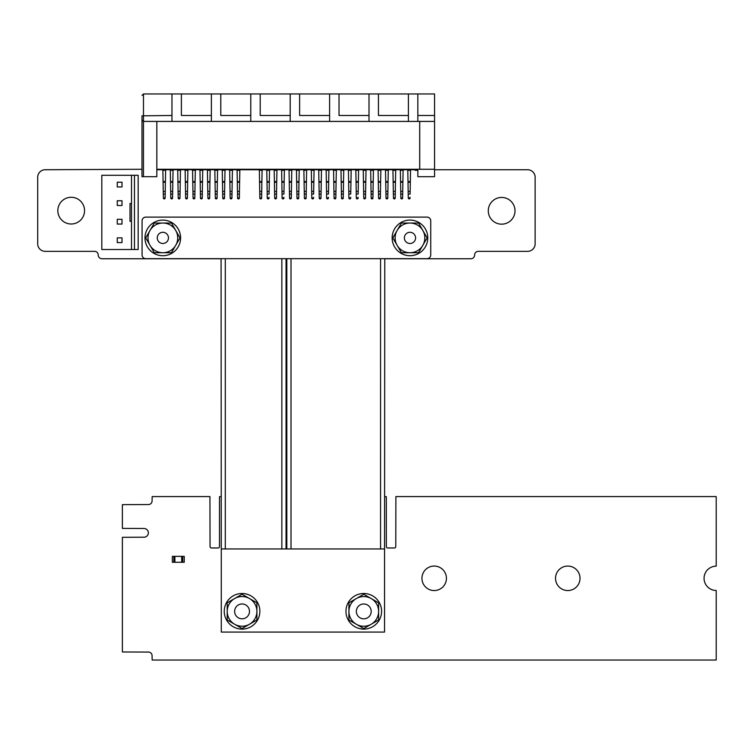 <?xml version="1.0" encoding="UTF-8"?>
<svg xmlns="http://www.w3.org/2000/svg" width="754" height="754" viewBox="0 0 754 754"><rect width="100%" height="100%" fill="white"/><g stroke="black" fill="none" stroke-linecap="round" stroke-linejoin="round"><path stroke-width="1.13" d="M221.082 496.584L219.489 496.679L219.489 546.593A1.385 1.385 0 0 1 218.104 547.979L211.422 547.979A1.385 1.385 0 0 1 210.046 546.593L209.942 496.584L152.176 496.584L152.072 500.948A3.6 3.6 0 0 1 148.463 504.549L122.384 504.652L122.384 528.403L144.005 528.497A4.354 4.354 0 0 1 148.359 532.852A4.354 4.354 0 0 1 144.005 537.206L122.384 537.31L122.384 651.974L148.463 652.069A3.6 3.6 0 0 1 152.072 655.678L152.167 660.042L716.206 660.042L716.206 590.467A12.149 12.149 0 0 1 704.057 578.318A12.149 12.149 0 0 1 716.206 566.169L716.206 496.584L395.888 496.584L395.784 546.593A1.385 1.385 0 0 1 394.399 547.979L387.716 547.979A1.385 1.385 0 0 1 386.34 546.593L386.34 496.679L384.766 496.584M286.803 496.584L286.803 258.763M384.766 258.763L470.826 258.763A3.817 3.817 0 0 0 474.634 254.956A3.61 3.61 0 0 1 478.243 251.346L527.611 251.346A7.512 7.512 0 0 0 535.133 243.825L535.133 177.247A7.502 7.502 0 0 0 527.611 169.735L434.549 169.735M415.19 169.735L410.544 169.735M407.773 169.735L403.126 169.735M400.355 169.735L395.699 169.735M392.928 169.735L388.282 169.735M385.511 169.735L380.855 169.735M378.084 169.735L373.437 169.735M370.666 169.735L366.02 169.735M363.239 169.735L358.593 169.735M355.822 169.735L351.175 169.735M348.405 169.735L343.749 169.735M340.978 169.735L336.331 169.735M333.56 169.735L328.904 169.735M326.133 169.735L321.487 169.735M318.716 169.735L314.069 169.735M311.289 169.735L306.642 169.735M303.871 169.735L299.225 169.735M296.454 169.735L291.798 169.735M289.027 169.735L284.381 169.735M281.61 169.735L276.954 169.735M274.183 169.735L269.536 169.735M266.765 169.735L262.119 169.735M259.338 169.735L239.847 169.735M237.076 169.735L232.43 169.735M229.659 169.735L225.003 169.735M222.232 169.735L217.586 169.735M214.815 169.735L210.168 169.735M207.388 169.735L202.741 169.735M199.97 169.735L195.324 169.735M192.553 169.735L187.897 169.735M185.126 169.735L180.479 169.735M177.708 169.735L173.052 169.735M170.281 169.735L165.635 169.735M162.864 169.735L156.832 169.735M141.988 169.282L45.221 169.735A7.512 7.512 0 0 0 37.7 177.247L37.7 243.825A7.521 7.521 0 0 0 45.221 251.346L94.57 251.346A3.6 3.6 0 0 1 98.19 254.956A3.827 3.827 0 0 0 101.988 258.763L221.082 258.763M286.058 258.763L286.058 496.584M84.552 210.649A13.355 13.355 0 0 0 64.514 199.075A13.355 13.355 0 0 0 64.514 222.213A13.355 13.355 0 0 0 84.552 210.649M580.024 578.309A12.243 12.243 0 0 0 561.655 567.705A12.243 12.243 0 0 0 561.655 588.912A12.243 12.243 0 0 0 580.024 578.309M446.434 578.309A12.243 12.243 0 0 0 428.065 567.705A12.243 12.243 0 0 0 428.065 588.912A12.243 12.243 0 0 0 446.434 578.309M515.001 210.8A13.355 13.355 0 0 0 494.963 199.235A13.355 13.355 0 0 0 494.963 222.373A13.355 13.355 0 0 0 515.001 210.8M182.43 562.286L182.43 556.358L181.686 556.358L182.741 556.358L182.741 562.286L184.23 562.286L184.23 556.358L182.741 556.358L182.741 562.286L172.355 562.286L172.355 556.358L173.835 556.358L173.835 562.286L172.572 562.286M181.686 562.286L181.686 556.358L173.835 556.358L173.835 562.286L173.835 556.358M174.155 562.286L174.155 556.358L174.89 556.358L174.89 562.286M182.741 556.358L182.741 562.286L173.835 562.286M182.741 562.286L184.004 562.286M269.291 182.214L267.01 182.214L266.756 169.282L266.775 170.31L269.527 170.31L269.093 194.07L267.208 194.07L267.255 197.256A0.886 0.792 -0 0 0 269.037 197.256L269.037 198.104A0.886 0.792 180 0 1 267.255 198.104L267.152 191.252L269.14 191.544M313.815 182.214L311.543 182.214L311.289 169.282L311.298 170.31L314.06 170.31L313.626 194.07L311.732 194.07L311.788 197.256A0.886 0.792 -0 0 0 313.57 197.256L313.57 198.104A0.886 0.792 180 0 1 311.788 198.104L311.685 191.252L313.673 191.544M328.659 182.214L326.388 182.214L326.133 169.282L326.143 170.31L328.904 170.31L328.471 194.07L326.576 194.07L326.633 197.256A0.886 0.792 -0 0 0 328.414 197.256L328.414 198.104A0.886 0.792 180 0 1 326.633 198.104L326.52 191.252L328.518 191.544M284.135 182.214L281.855 182.214L281.6 169.282L281.619 170.31L284.371 170.31L283.938 194.07L282.043 194.07L282.1 197.256A0.886 0.792 -0 0 0 283.881 197.256L283.881 198.104A0.886 0.792 180 0 1 282.1 198.104L281.996 191.252L283.985 191.544M358.348 182.214L356.067 182.214L355.813 169.282L355.831 170.31L358.584 170.31L358.15 194.07L356.265 194.07L356.322 197.256A0.886 0.792 -0 0 0 358.103 197.256L358.103 198.104A0.886 0.792 180 0 1 356.322 198.104L356.208 191.252L358.197 191.544M350.921 182.214L348.65 182.214L348.395 169.282L348.405 170.31L351.166 170.31L350.733 194.07L348.838 194.07L348.895 197.256A0.886 0.792 -0 0 0 350.676 197.256L350.676 198.104A0.886 0.792 180 0 1 348.895 198.104L348.791 191.252L350.78 191.544M410.299 182.214L408.018 182.214L407.763 169.282L407.782 170.31L410.534 170.31L410.101 194.07L408.216 194.07L408.272 197.256A0.886 0.792 -0 0 0 410.053 197.256L410.053 198.104A0.886 0.792 180 0 1 408.272 198.104L408.159 191.252L410.148 191.544M230.149 197.256L230.093 194.07L230.149 197.256A0.886 0.792 -0 0 0 231.93 197.256L231.987 194.07L230.093 194.07L229.65 169.282L232.439 169.282L232.421 170.31L229.668 170.31L229.65 169.282M230.045 191.544L232.043 191.252L231.93 198.104A0.886 0.792 180 0 1 230.149 198.104M386.001 197.256L385.944 194.07L386.001 197.256A0.886 0.792 -0 0 0 387.782 197.256L387.839 194.07L385.944 194.07L385.501 169.282L388.282 169.282L388.272 170.31L385.52 170.31L385.501 169.282M385.897 191.544L387.895 191.252L387.782 198.104A0.886 0.792 180 0 1 386.001 198.104M363.739 197.256L363.682 194.07L363.739 197.256A0.886 0.792 -0 0 0 365.52 197.256L365.577 194.07L363.682 194.07L363.239 169.282L366.02 169.282L366.01 170.31L363.249 170.31L363.249 169.282M363.635 191.544L365.624 191.252L365.52 198.104A0.886 0.792 180 0 1 363.739 198.104M341.477 197.256L341.421 194.07L341.477 197.256A0.886 0.792 -0 0 0 343.258 197.256L343.315 194.07L341.421 194.07L340.978 169.282L343.739 169.282M341.373 191.544L343.362 191.252L343.258 198.104A0.886 0.792 180 0 1 341.477 198.104M200.47 197.256L200.413 194.07L200.47 197.256A0.886 0.792 -0 0 0 202.251 197.256L202.298 194.07L200.413 194.07L199.961 169.282L202.751 169.282L202.732 170.31L199.98 170.31L199.98 169.282M200.366 191.544L202.355 191.252L202.251 198.104A0.886 0.792 180 0 1 200.47 198.104M185.625 197.256L185.569 194.07L185.625 197.256A0.886 0.792 -0 0 0 187.407 197.256L187.463 194.07L185.569 194.07L185.126 169.282L187.906 169.282L187.887 170.31L185.135 170.31L185.135 169.282M185.522 191.544L187.51 191.252L187.407 198.104A0.886 0.792 180 0 1 185.625 198.104M170.781 197.256L170.724 194.07L170.781 197.256A0.886 0.792 -0 0 0 172.562 197.256L172.619 194.07L170.724 194.07L170.291 169.282M170.677 191.544L172.666 191.252L172.562 198.104A0.886 0.792 180 0 1 170.781 198.104M393.428 197.256L393.371 194.07L393.428 197.256A0.886 0.792 -0 0 0 395.209 197.256L395.266 194.07L393.371 194.07L392.928 169.282L395.709 169.282L395.69 170.31L392.938 170.31L392.938 169.282M393.324 191.544L395.313 191.252L395.209 198.104A0.886 0.792 180 0 1 393.428 198.104M319.206 197.256L319.159 194.07L319.206 197.256A0.886 0.792 -0 0 0 320.987 197.256L321.044 194.07L319.159 194.07L318.706 169.282L321.496 169.282L321.477 170.31L318.725 170.31L318.725 169.282M319.112 191.544L321.1 191.252L320.987 198.104A0.886 0.792 180 0 1 319.206 198.104M274.682 197.256L274.626 194.07L274.682 197.256A0.886 0.792 -0 0 0 276.464 197.256L276.52 194.07L274.626 194.07L274.183 169.282L276.963 169.282L276.954 170.31L274.192 170.31L274.192 169.282M274.579 191.544L276.567 191.252L276.464 198.104A0.886 0.792 180 0 1 274.682 198.104M178.198 197.256L178.142 194.07L178.198 197.256A0.886 0.792 -0 0 0 179.98 197.256L180.036 194.07L178.142 194.07L177.699 169.282L180.489 169.282L180.47 170.31L177.718 170.31L177.718 169.282M178.095 191.544L180.093 191.252L179.98 198.104A0.886 0.792 180 0 1 178.198 198.104M207.887 197.256L207.831 194.07L207.887 197.256A0.886 0.792 -0 0 0 209.669 197.256L209.725 194.07L207.831 194.07L207.388 169.282L210.168 169.282L210.159 170.31L207.397 170.31L207.397 169.282M207.784 191.544L209.772 191.252L209.669 198.104A0.886 0.792 180 0 1 207.887 198.104M371.156 197.256L371.109 194.07L371.156 197.256A0.886 0.792 -0 0 0 372.938 197.256L372.994 194.07L371.109 194.07L370.657 169.282L373.428 169.282M371.062 191.544L373.051 191.252L372.938 198.104A0.886 0.792 180 0 1 371.156 198.104M304.371 197.256L304.314 194.07L304.371 197.256A0.886 0.792 -0 0 0 306.152 197.256L306.199 194.07L304.314 194.07L303.862 169.282L306.652 169.282L306.633 170.31L303.881 170.31L303.881 169.282M304.267 191.544L306.256 191.252L306.152 198.104A0.886 0.792 180 0 1 304.371 198.104M289.527 197.256L289.47 194.07L289.527 197.256A0.886 0.792 -0 0 0 291.308 197.256L291.364 194.07L289.47 194.07L289.027 169.282L291.807 169.282L291.789 170.31L289.036 170.31L289.036 169.282M289.423 191.544L291.412 191.252L291.308 198.104A0.886 0.792 180 0 1 289.527 198.104M296.944 197.256L296.887 194.07L296.944 197.256A0.886 0.792 -0 0 0 298.725 197.256L298.782 194.07L296.887 194.07L296.445 169.282L299.215 169.282M296.84 191.544L298.838 191.252L298.725 198.104A0.886 0.792 180 0 1 296.944 198.104M222.732 197.256L222.675 194.07L222.732 197.256A0.886 0.792 -0 0 0 224.513 197.256L224.569 194.07L222.675 194.07L222.232 169.282L225.012 169.282L225.003 170.31L222.242 170.31L222.242 169.282M222.628 191.544L224.617 191.252L224.513 198.104A0.886 0.792 180 0 1 222.732 198.104M400.845 197.256L400.789 194.07L400.845 197.256A0.886 0.792 -0 0 0 402.627 197.256L402.683 194.07L400.789 194.07L400.346 169.282L403.126 169.282L403.117 170.31L400.355 170.31L400.346 169.282M400.742 191.544L402.74 191.252L402.627 198.104A0.886 0.792 180 0 1 400.845 198.104M378.583 197.256L378.527 194.07L378.583 197.256A0.886 0.792 -0 0 0 380.365 197.256L380.421 194.07L378.527 194.07L378.084 169.282L380.864 169.282L380.855 170.31L378.093 170.31L378.093 169.282M378.48 191.544L380.468 191.252L380.365 198.104A0.886 0.792 180 0 1 378.583 198.104M237.576 197.256L237.519 194.07L237.576 197.256A0.886 0.792 -0 0 0 239.357 197.256L239.414 194.07L237.519 194.07L237.076 169.282L239.838 169.282M237.472 191.544L239.461 191.252L239.357 198.104A0.886 0.792 180 0 1 237.576 198.104M334.05 197.256L333.994 194.07L334.05 197.256A0.886 0.792 -0 0 0 335.832 197.256L335.888 194.07L333.994 194.07L333.551 169.282L336.331 169.282L336.322 170.31L333.57 170.31L333.57 169.282M333.947 191.544L335.945 191.252L335.832 198.104A0.886 0.792 180 0 1 334.05 198.104M163.354 197.256L163.307 194.07L163.354 197.256A0.886 0.792 -0 0 0 165.135 197.256L165.192 194.07L163.307 194.07L162.855 169.282L165.644 169.282L165.626 170.31L162.873 170.31L162.873 169.282M163.26 191.544L165.249 191.252L165.135 198.104A0.886 0.792 180 0 1 163.354 198.104M215.305 197.256L215.258 194.07L215.305 197.256A0.886 0.792 -0 0 0 217.086 197.256L217.143 194.07L215.258 194.07L214.805 169.282L217.595 169.282L217.576 170.31L214.824 170.31L214.805 169.282M215.21 191.544L217.199 191.252L217.086 198.104A0.886 0.792 180 0 1 215.305 198.104M193.043 197.256L192.986 194.07L193.043 197.256A0.886 0.792 -0 0 0 194.824 197.256L194.881 194.07L192.986 194.07L192.543 169.282L195.324 169.282L195.314 170.31L192.553 170.31L192.553 169.282M192.939 191.544L194.937 191.252L194.824 198.104A0.886 0.792 180 0 1 193.043 198.104M259.838 197.256L259.781 194.07L259.838 197.256A0.886 0.792 -0 0 0 261.619 197.256L261.676 194.07L259.781 194.07L259.338 169.282L262.119 169.282L262.109 170.31L259.348 170.31L259.348 169.282M259.734 191.544L261.723 191.252L261.619 198.104A0.886 0.792 180 0 1 259.838 198.104M415.19 169.282L415.2 170.31L415.19 169.282L417.839 169.282L417.839 176.7L434.549 176.7L434.549 169.282L419.705 169.282L419.705 121.413L419.705 169.282L156.832 169.282M173.052 169.282L170.281 169.282L170.291 170.31L173.052 170.31L173.062 169.282M266.775 169.282L269.527 169.282M311.298 169.282L314.06 169.282M326.143 169.282L328.904 169.282M281.619 169.282L284.371 169.282M355.813 169.282L358.584 169.282M348.405 169.282L351.175 169.282L351.166 170.31M407.782 169.282L410.553 169.282L410.534 170.31M408.414 121.413L408.414 93.958L434.549 93.958L434.549 121.413L143.467 121.413L141.988 119.933L141.988 176.7L156.832 176.7L156.832 121.413M269.527 170.31L269.546 169.282M314.06 170.31L314.069 169.282M328.904 170.31L328.914 169.282M284.371 170.31L284.39 169.282M358.584 170.31L358.602 169.282M415.2 170.31L417.839 170.31M341.204 181.582L343.522 181.582L343.758 169.282M340.987 169.282L340.987 170.31L343.739 170.31M370.893 181.582L373.211 181.582L373.447 169.282M370.657 169.282L370.676 170.31L373.428 170.31M296.68 181.582L298.989 181.582L299.225 169.282M296.454 169.282L296.454 170.31L299.215 170.31M237.303 181.582L239.621 181.582L239.857 169.282M237.086 169.282L237.086 170.31L239.838 170.31M171.969 121.413L171.969 115.475L141.988 115.824L141.988 119.933L143.467 121.413L143.467 176.7M181.394 115.475L181.394 93.958L181.394 115.475L211.374 115.475L211.374 93.958L143.467 93.958L141.988 95.438L143.467 93.958L143.467 121.413M211.374 121.413L211.374 115.475M220.799 115.475L220.799 93.958L220.799 115.475L250.78 115.475L250.78 93.958L211.374 93.958M250.78 121.413L250.78 115.475M260.205 115.475L260.205 93.958L260.205 115.475L290.196 115.475L290.196 93.958L250.78 93.958M290.196 121.413L290.196 115.475M299.621 115.475L299.621 93.958L299.621 115.475L329.602 115.475L329.602 93.958L290.196 93.958M329.602 121.413L329.602 115.475M339.027 115.475L339.027 93.958L339.027 115.475L369.008 115.475L369.008 93.958L329.602 93.958M369.008 121.413L369.008 115.475M378.433 115.475L378.433 93.958L378.433 115.475L408.414 115.475M434.549 115.475L417.839 115.475L417.839 121.413L417.839 93.958L417.839 115.475M141.988 115.824L141.988 176.7M229.885 181.582L232.204 181.582L232.421 170.31M385.737 181.582L388.056 181.582L388.272 170.31M363.475 181.582L365.784 181.582L366.01 170.31M200.196 181.582L202.515 181.582L202.732 170.31M185.352 181.582L187.671 181.582L187.887 170.31M170.517 181.582L172.826 181.582L173.052 170.31M393.154 181.582L395.473 181.582L395.69 170.31M318.942 181.582L321.261 181.582L321.477 170.31M274.418 181.582L276.727 181.582L276.954 170.31M177.935 181.582L180.253 181.582L180.47 170.31M207.623 181.582L209.932 181.582L210.159 170.31M304.098 181.582L306.416 181.582L306.633 170.31M289.253 181.582L291.572 181.582L291.789 170.31M222.468 181.582L224.777 181.582L225.003 170.31M400.581 181.582L402.89 181.582L403.117 170.31M378.32 181.582L380.629 181.582L380.855 170.31M333.786 181.582L336.105 181.582L336.322 170.31M163.09 181.582L165.409 181.582L165.626 170.31M215.041 181.582L217.359 181.582L217.576 170.31M192.779 181.582L195.088 181.582L195.314 170.31M259.574 181.582L261.883 181.582L262.109 170.31M171.969 115.475L171.969 93.958M408.414 93.958L369.008 93.958M232.204 181.582L232.185 182.214L229.904 182.214M388.056 181.582L388.037 182.214L385.756 182.214M365.784 181.582L365.765 182.214L363.494 182.214M343.522 181.582L343.504 182.214L341.232 182.214M202.515 181.582L202.496 182.214L200.215 182.214M187.671 181.582L187.652 182.214L185.38 182.214M172.826 181.582L172.807 182.214L170.536 182.214M395.473 181.582L395.454 182.214L393.183 182.214M321.261 181.582L321.242 182.214L318.961 182.214M276.727 181.582L276.709 182.214L274.437 182.214M180.253 181.582L180.234 182.214L177.953 182.214M209.932 181.582L209.914 182.214L207.642 182.214M373.211 181.582L373.192 182.214L370.911 182.214M306.416 181.582L306.397 182.214L304.116 182.214M291.572 181.582L291.553 182.214L289.282 182.214M298.989 181.582L298.97 182.214L296.699 182.214M224.777 181.582L224.758 182.214L222.487 182.214M402.89 181.582L402.872 182.214L400.6 182.214M380.629 181.582L380.61 182.214L378.338 182.214M239.621 181.582L239.602 182.214L237.331 182.214M336.105 181.582L336.086 182.214L333.805 182.214M165.409 181.582L165.39 182.214L163.109 182.214M217.359 181.582L217.34 182.214L215.06 182.214M195.088 181.582L195.069 182.214L192.798 182.214M261.883 181.582L261.864 182.214L259.593 182.214M267.01 182.214L267.161 191.544M311.543 182.214L311.685 191.544M326.388 182.214L326.529 191.544M281.855 182.214L281.996 191.544M356.067 182.214L356.218 191.544M348.65 182.214L348.791 191.544M408.018 182.214L408.168 191.544M232.034 191.544L232.185 182.214M387.886 191.544L388.037 182.214M365.624 191.544L365.765 182.214M343.362 191.544L343.504 182.214M202.345 191.544L202.496 182.214M187.51 191.544L187.652 182.214M172.666 191.544L172.807 182.214M395.313 191.544L395.454 182.214M321.091 191.544L321.242 182.214M276.567 191.544L276.709 182.214M180.083 191.544L180.234 182.214M209.772 191.544L209.914 182.214M373.041 191.544L373.192 182.214M306.247 191.544L306.397 182.214M291.412 191.544L291.553 182.214M298.829 191.544L298.97 182.214M224.617 191.544L224.758 182.214M402.73 191.544L402.872 182.214M380.468 191.544L380.61 182.214M239.461 191.544L239.602 182.214M335.935 191.544L336.086 182.214M165.239 191.544L165.39 182.214M217.19 191.544L217.34 182.214M194.928 191.544L195.069 182.214M261.723 191.544L261.864 182.214M269.037 198.104L269.037 197.256M313.57 198.104L313.57 197.256M328.414 198.104L328.414 197.256M283.881 198.104L283.881 197.256M358.103 198.104L358.103 197.256M350.676 198.104L350.676 197.256M410.053 198.104L410.053 197.256M434.549 121.413L434.549 169.282M234.635 611.381A7.417 7.417 -172.2 0 0 242.062 618.808A7.417 7.417 -172.2 0 0 249.48 611.381A7.417 7.417 -172.2 0 0 242.062 603.963A7.417 7.417 -172.2 0 0 234.635 611.381M234.635 624.237L242.062 628.525L256.897 619.958L256.897 602.814L242.062 594.246L227.218 602.814L227.218 619.958L234.635 624.237A14.844 14.844 -90 0 0 249.48 624.237A14.844 14.844 90 0 0 256.897 611.381A14.844 14.844 -90 0 0 234.635 598.535A14.844 14.844 -90 0 0 234.635 624.237M356.35 624.265L363.767 628.544L378.612 619.976L378.612 602.842L363.767 594.265L348.923 602.842L348.923 619.976L356.35 624.265A14.844 14.844 -90 0 0 371.194 624.265A14.844 14.844 90 0 0 378.612 611.409A14.844 14.844 -90 0 0 356.35 598.553A14.844 14.844 -90 0 0 356.35 624.265M356.35 611.409A7.417 7.417 -172.2 0 0 363.767 618.827A7.417 7.417 -172.2 0 0 371.194 611.409A7.417 7.417 -172.2 0 0 363.767 603.982A7.417 7.417 -172.2 0 0 356.35 611.409M384.549 548.959L384.549 632.078L221.28 632.078L221.28 548.959L384.549 548.959M363.767 629.109A17.813 17.813 180 0 0 379.196 602.399A17.813 17.813 180 0 0 348.348 602.399A17.813 17.813 180 0 0 363.767 629.109M242.053 629.109A17.813 17.813 180 0 0 257.482 602.399A17.813 17.813 180 0 0 226.634 602.399A17.813 17.813 180 0 0 242.053 629.109M145.786 258.669L427.037 258.669A3.713 3.713 0 0 0 430.751 254.956L430.751 220.818A3.713 3.713 0 0 0 427.037 217.105L145.786 217.105A3.713 3.713 0 0 0 142.072 220.818L142.072 254.956A3.713 3.713 0 0 0 145.786 258.669M144.985 237.906A17.813 17.813 0 0 0 171.705 253.335A17.813 17.813 0 0 0 171.705 222.487A17.813 17.813 0 0 0 144.985 237.906M392.155 237.887A17.813 17.813 0 0 0 418.875 253.316A17.813 17.813 0 0 0 418.875 222.458A17.813 17.813 0 0 0 392.155 237.887M409.978 232.289A5.608 5.608 -0 0 1 415.577 237.887A5.608 5.608 -0 0 1 409.978 243.495A5.608 5.608 -0 0 1 404.37 237.887A5.608 5.608 -0 0 1 409.978 232.289M392.834 237.887L401.411 252.731L418.545 252.731L427.113 237.887L418.545 223.043L401.411 223.043L392.834 237.887M422.834 245.314A14.844 14.844 -0 0 1 397.122 245.314A14.844 14.844 -0 0 1 397.122 230.47A14.844 14.844 180 0 1 409.978 223.043A14.844 14.844 -0 0 1 422.834 245.314M162.864 232.289A5.608 5.608 -0 0 1 168.462 237.887A5.608 5.608 -0 0 1 162.864 243.495A5.608 5.608 -0 0 1 157.256 237.887A5.608 5.608 -0 0 1 162.864 232.289M145.72 237.887L154.297 252.731L171.431 252.731L179.999 237.887L171.431 223.043L154.297 223.043L145.72 237.887M175.72 245.314A14.844 14.844 -0 0 1 150.008 245.314A14.844 14.844 -0 0 1 150.008 230.47A14.844 14.844 180 0 1 162.864 223.043A14.844 14.844 -0 0 1 175.72 245.314M134.466 249.517L131.498 249.517L131.498 175.296L138.171 175.296L138.171 249.517L134.466 249.517L134.466 175.296M131.498 175.296L101.809 175.296L101.809 249.517L131.498 249.517M117.247 182.204L117.247 186.954L121.997 186.954L121.997 182.204L117.247 182.204M131.498 221.308L130.008 221.308L130.008 203.505L131.498 203.505M117.247 200.752L117.247 205.503L121.997 205.503L121.997 200.752L117.247 200.752M117.247 219.31L117.247 224.061L121.997 224.061L121.997 219.31L117.247 219.31M117.247 237.859L117.247 242.609L121.997 242.609L121.997 237.859L117.247 237.859M291.016 258.669L291.016 548.959M380.553 258.669L380.553 548.959M384.766 258.669L384.549 566.923M221.082 258.669L221.28 566.923M225.295 258.669L225.295 548.959M281.845 258.669L281.845 548.959M231.93 198.104L231.93 197.256M387.782 198.104L387.782 197.256M365.52 198.104L365.52 197.256M343.258 198.104L343.258 197.256M202.251 198.104L202.251 197.256M187.407 198.104L187.407 197.256M172.562 198.104L172.562 197.256M395.209 198.104L395.209 197.256M320.987 198.104L320.987 197.256M276.464 198.104L276.464 197.256M179.98 198.104L179.98 197.256M209.669 198.104L209.669 197.256M372.938 198.104L372.938 197.256M306.152 198.104L306.152 197.256M291.308 198.104L291.308 197.256M298.725 198.104L298.725 197.256M224.513 198.104L224.513 197.256M402.627 198.104L402.627 197.256M380.365 198.104L380.365 197.256M239.357 198.104L239.357 197.256M335.832 198.104L335.832 197.256M165.135 198.104L165.135 197.256M217.086 198.104L217.086 197.256M194.824 198.104L194.824 197.256M261.619 198.104L261.619 197.256M266.991 181.582L269.31 181.582M311.525 181.582L313.834 181.582M326.369 181.582L328.678 181.582M281.836 181.582L284.154 181.582M356.048 181.582L358.367 181.582M348.631 181.582L350.94 181.582M407.999 181.582L410.317 181.582M267.255 197.256L267.255 198.104M311.788 197.256L311.788 198.104M326.633 197.256L326.633 198.104M282.1 197.256L282.1 198.104M356.322 197.256L356.322 198.104M348.895 197.256L348.895 198.104M408.272 197.256L408.272 198.104M286.803 258.669L286.803 548.959M286.058 258.669L286.058 548.959"/></g></svg>
